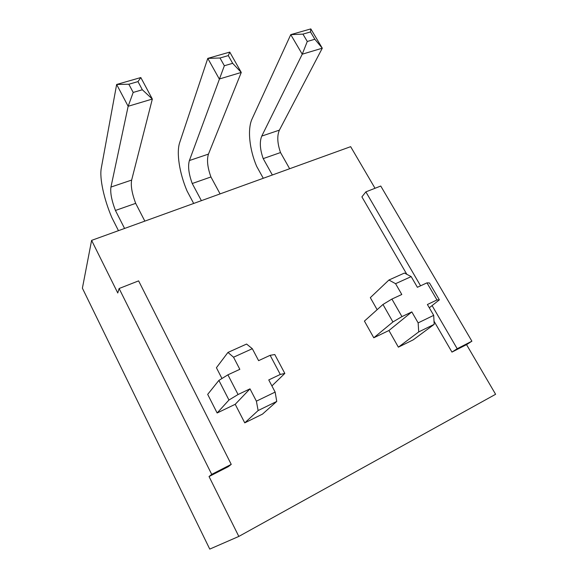 <?xml version="1.0" encoding="UTF-8"?>
<svg xmlns="http://www.w3.org/2000/svg" width="578" height="578" viewBox="0 0 578 578"><rect width="100%" height="100%" fill="white"/><g stroke="black" fill="none" stroke-linecap="round" stroke-linejoin="round"><path stroke-width="0.87" d="M434.013 321.158L451.96 352.096L466.54 344.632L495.606 394.29L238.822 536.427L209.041 476.539L211.714 474.365L119.111 288.516L117.767 292.995L91.606 240.376L350.651 146.668L375.021 188.284M91.606 240.376L82.394 288.184L209.756 549.1L238.822 536.427M432.084 305.589L457.191 348.722L471.894 341.193L380.757 186.037L365.874 191.867L420.574 285.814M211.714 474.365L231.236 464.372L138.619 280.872L119.111 288.516M466.54 344.632L471.894 341.193M406.825 274.304L361.9 196.881L365.874 191.867M451.96 352.096L457.191 348.722M209.041 476.539L228.324 466.663L231.236 464.372M377.145 309.685L370.325 297.648L388.922 280.027L404.434 273.047L411.182 276.609L417.388 287.288L426.983 282.852L429.468 282.945L439.359 299.852L429.295 307.785M434.179 324.352L418.725 331.916L418.14 322.885L433.695 315.357L434.179 324.352L413.234 339.835L398.372 347.161L388.936 330.508L373.785 337.776L364.422 321.093L382.968 304.469L391.898 299.064L401.797 294.491L395.576 283.69L388.922 280.027M276.739 401.435L258.128 410.546L256.394 401.161L275.15 392.086L276.739 401.435L262.477 414.123L244.754 422.858L235.217 404.297L217.133 412.981L207.683 394.377L218.889 380.403L227.905 374.833L239.834 369.32L233.541 357.218L227.949 352.436L216.418 367.724L221.959 378.503M227.949 352.436L246.582 344.055L252.319 348.7L258.604 360.65L270.136 355.318L274.781 354.538L284.824 373.424L271.906 385.916M252.319 348.7L233.541 357.218M227.905 374.833L238.064 394.521L228.953 400.019L217.133 412.981M256.394 401.161L249.992 388.85L238.064 394.521M284.824 373.424L280.279 374.45L268.756 379.934L275.15 392.086M280.279 374.45L270.136 355.318M258.128 410.546L244.754 422.858M249.992 388.85L235.217 404.297M228.953 400.019L218.889 380.403M411.182 276.609L395.576 283.69M391.898 299.064L401.941 316.607L392.924 321.96L373.785 337.776M418.14 322.885L411.825 311.91L401.941 316.607M439.359 299.852L436.975 299.953L427.395 304.512L433.695 315.357M436.975 299.953L426.983 282.852M418.725 331.916L398.372 347.161M411.825 311.91L388.936 330.508M392.924 321.96L382.968 304.469M128.836 84.236L133.193 92.437L142.333 89.763L137.976 81.606L128.836 84.236L116.648 84.467L101.287 168.14C99.351 178.176 104.026 199.309 111.85 217.595L118.461 230.658M116.648 84.467L140.822 77.553L152.332 99.048L128.15 106.28L116.648 84.467M124.573 228.447L115.434 210.464L135.686 203.355C131.957 193.399 130.614 185.632 131.647 180.069L152.332 99.048L142.333 89.763M144.84 221.121L135.686 203.355M115.434 210.464C111.626 200.414 110.131 192.611 110.947 187.062L128.15 106.28L133.193 92.437M140.822 77.553L137.976 81.606M219.994 57.995L224.351 65.748L232.652 63.32L228.296 55.604L219.994 57.995L207.784 58.385L179.707 142.52C176.203 152.693 179.527 173.4 187.055 190.993L193.673 203.449M207.784 58.385L229.762 52.099L241.272 72.438L219.3 79.013L207.784 58.385M201.39 200.66L192.236 183.522L210.934 176.962C207.48 167.345 206.657 159.723 208.463 154.102L241.272 72.438L232.652 63.32M220.088 193.897L210.934 176.962M192.236 183.522C188.717 173.819 187.763 166.161 189.389 160.547L224.351 65.748M229.762 52.099L228.296 55.604M302.937 34.116L307.279 41.471L314.851 39.253L310.509 31.942L302.937 34.116L290.756 34.644L252.095 118.873C247.261 129.132 249.421 149.42 256.668 166.363L263.279 178.27M290.756 34.644L310.82 28.9L322.286 48.198L302.243 54.195L290.756 34.644M272.346 174.989L263.207 158.625L280.518 152.549C277.31 143.257 276.934 135.779 279.398 130.129L322.286 48.198L314.851 39.253M289.65 168.733L280.518 152.549M263.207 158.625C259.941 149.247 259.457 141.733 261.762 136.09L302.243 54.195L307.279 41.471M310.82 28.9L310.509 31.942M110.947 187.062L131.647 180.069M189.389 160.547L208.463 154.102M261.762 136.09L279.398 130.129"/></g></svg>
